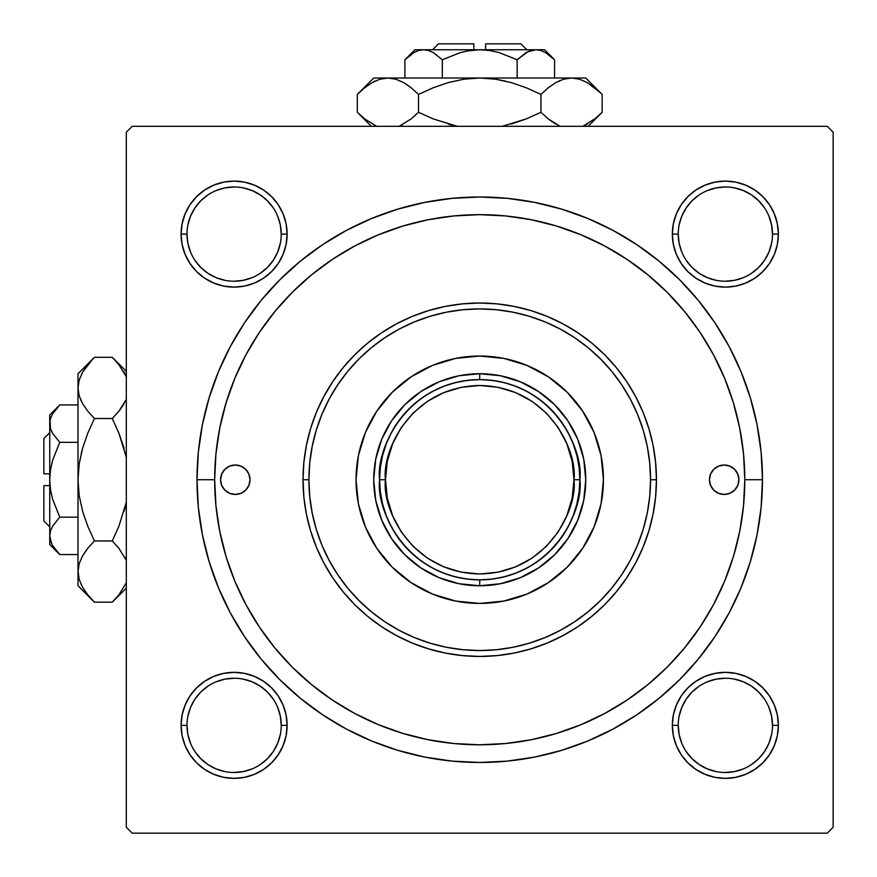 <?xml version="1.0" encoding="UTF-8"?>
<svg xmlns="http://www.w3.org/2000/svg" width="877" height="877" viewBox="0 0 877 877"><rect width="100%" height="100%" fill="white"/><g stroke="black" fill="none" stroke-linecap="round" stroke-linejoin="round"><path stroke-width="1.32" d="M281.232 725.378L281.232 725.356A47.128 47.128 0 0 0 234.104 678.239A47.128 47.128 0 0 0 186.987 725.356L181.09 725.356A53.015 53.015 0 0 1 234.104 672.341A53.015 53.015 0 0 1 287.119 725.356L281.232 725.356A47.128 47.128 0 0 1 234.104 772.484A47.128 47.128 0 0 1 186.987 725.356A47.128 47.128 0 0 1 234.104 678.239A47.128 47.128 0 0 1 281.232 725.356L280.322 716.169L277.647 707.322M182.109 223.767L181.09 234.104L182.109 223.767L181.09 234.104L182.109 244.453L185.135 254.396L190.024 263.56L196.623 271.596L204.659 278.184L213.824 283.085L223.767 286.099L234.104 287.119L244.453 286.099L254.396 283.085L263.56 278.184L271.596 271.596L278.184 263.56L283.085 254.396L286.099 244.453L287.119 234.104L286.099 223.767L283.085 213.824L278.184 204.659L271.596 196.623L263.56 190.024L254.396 185.135L244.453 182.109L234.104 181.09L223.767 182.109L213.824 185.135L204.659 190.024L196.623 196.623L190.024 204.659L185.135 213.824L182.109 223.767L181.09 234.104L186.987 234.104A47.128 47.128 0 0 0 234.104 281.232A47.128 47.128 0 0 0 281.232 234.104A47.128 47.128 0 0 0 234.104 186.987A47.128 47.128 0 0 0 186.987 234.104L181.09 234.104A53.015 53.015 0 0 1 234.104 181.09A53.015 53.015 0 0 1 287.119 234.104L281.232 234.104A47.128 47.128 0 0 1 234.104 281.232A47.128 47.128 0 0 1 186.987 234.104A47.128 47.128 0 0 1 234.104 186.987A47.128 47.128 0 0 1 281.232 234.104L280.322 224.918L277.647 216.071M673.361 223.767L672.341 234.104L673.361 223.767L672.341 234.104L673.361 244.453L676.375 254.396L681.276 263.56L687.875 271.596L695.91 278.184L705.075 283.085L715.018 286.099L725.356 287.119L735.704 286.099L745.647 283.085L754.812 278.184L762.847 271.596L769.436 263.56L774.336 254.396L777.351 244.453L778.37 234.104L777.351 223.767L774.336 213.824L769.436 204.659L762.847 196.623L754.812 190.024L745.647 185.135L735.704 182.109L725.356 181.09L715.018 182.109L705.075 185.135L695.91 190.024L687.875 196.623L681.276 204.659L676.375 213.824L673.361 223.767L672.341 234.104L678.239 234.104A47.128 47.128 0 0 0 725.356 281.232A47.128 47.128 0 0 0 772.484 234.104A47.128 47.128 0 0 0 725.356 186.987A47.128 47.128 0 0 0 678.239 234.104L672.341 234.104A53.015 53.015 0 0 1 725.356 181.09A53.015 53.015 0 0 1 778.37 234.104L772.484 234.104A47.128 47.128 0 0 1 725.356 281.232A47.128 47.128 0 0 1 678.239 234.104A47.128 47.128 0 0 1 725.356 186.987A47.128 47.128 0 0 1 772.484 234.104L771.574 224.918L768.888 216.071M772.484 725.378L772.484 725.356A47.128 47.128 0 0 0 725.356 678.239A47.128 47.128 0 0 0 678.239 725.356L672.341 725.356A53.015 53.015 0 0 1 725.356 672.341A53.015 53.015 0 0 1 778.37 725.356L772.484 725.356A47.128 47.128 0 0 1 725.356 772.484A47.128 47.128 0 0 1 678.239 725.356A47.128 47.128 0 0 1 725.356 678.239A47.128 47.128 0 0 1 772.484 725.356L771.574 716.169L768.888 707.322M762.464 479.73L744.792 479.73L762.464 479.73L761.104 452.017L757.037 424.578L750.295 397.654L740.944 371.53L729.083 346.448L714.821 322.648L698.289 300.373L679.653 279.807L659.098 261.171L636.812 244.65L613.012 230.388L587.93 218.516L561.806 209.175L534.893 202.434L507.443 198.355L479.73 196.996L452.017 198.355L424.578 202.434L397.654 209.175L371.53 218.516L346.448 230.388L322.648 244.65L300.373 261.171L279.807 279.807L261.171 300.373L244.65 322.648L230.388 346.448L218.516 371.53L209.175 397.654L202.434 424.578L198.355 452.017L196.996 479.73A282.734 282.734 0 0 1 479.73 196.996A282.734 282.734 0 0 1 762.464 479.73A282.734 282.734 0 0 1 479.73 762.464A282.734 282.734 0 0 1 196.996 479.73L198.355 507.443L202.434 534.893L209.175 561.806L218.516 587.93L230.388 613.012L244.65 636.812L261.171 659.098L279.807 679.653L300.373 698.289L322.648 714.821L346.448 729.083L371.53 740.944L397.654 750.295L424.578 757.037L452.017 761.104L479.73 762.464L507.443 761.104L534.893 757.037L561.806 750.295L587.93 740.944L613.012 729.083L636.812 714.821L659.098 698.289L679.653 679.653L698.289 659.098L714.821 636.812L729.083 613.012L740.944 587.93L750.295 561.806L757.037 534.893L761.104 507.443L762.464 479.73M214.668 479.73L196.996 479.73L214.668 479.73A265.062 265.062 0 0 1 479.73 214.668A265.062 265.062 0 0 1 744.792 479.73A265.062 265.062 0 0 1 479.73 744.792A265.062 265.062 0 0 1 214.668 479.73L215.95 505.711L219.765 531.44L226.08 556.676L234.85 581.166L245.966 604.681L259.34 626.989L274.83 647.884L292.304 667.156L311.576 684.63L332.471 700.12L354.779 713.494L378.294 724.621L402.784 733.38L428.02 739.706L453.749 743.521L479.73 744.792L505.711 743.521L531.44 739.706L556.676 733.38L581.166 724.621L604.681 713.494L626.989 700.12L647.884 684.63L667.156 667.156L684.63 647.884L700.12 626.989L713.494 604.681L724.621 581.166L733.38 556.676L739.706 531.44L743.521 505.711L744.792 479.73L743.521 453.749L739.706 428.02L733.38 402.784L724.621 378.294L713.494 354.779L700.12 332.471L684.63 311.576L667.156 292.304L647.884 274.83L626.989 259.34L604.681 245.966L581.166 234.85L556.676 226.08L531.44 219.765L505.711 215.95L479.73 214.668L453.749 215.95L428.02 219.765L402.784 226.08L378.294 234.85L354.779 245.966L332.471 259.34L311.576 274.83L292.304 292.304L274.83 311.576L259.34 332.471L245.966 354.779L234.85 378.294L226.08 402.784L219.765 428.02L215.95 453.749L214.668 479.73M741.262 436.593L738.982 424.501M674.106 299.517L665.698 290.857M635.485 265.26L625.696 258.485M613.725 251.03L603.54 245.363M566.421 229.248L555.941 225.86M355.919 245.363L345.713 251.052M227.066 399.605L223.613 411.456M827.263 126.31L132.208 126.31L827.263 126.31L833.15 132.208L833.15 827.263L833.15 132.208L827.263 126.31M126.31 827.263L126.31 132.208L132.208 126.31L126.31 132.208L126.31 827.263L132.208 833.15L126.31 827.263M827.263 833.15L132.208 833.15L827.263 833.15L833.15 827.263L827.263 833.15M218.198 522.867L220.489 534.959M285.354 659.942L293.762 668.614M323.986 694.211L333.764 700.986M345.735 708.43L355.919 714.108M393.039 730.212L403.519 733.6M603.54 714.108L613.757 708.419M732.394 559.855L735.858 548.004M182.109 715.018L181.09 725.356L182.109 715.018L181.09 725.356L182.109 735.704L185.135 745.647L190.024 754.812L196.623 762.847L204.659 769.436L213.824 774.336L223.767 777.351L234.104 778.37L244.453 777.351L254.396 774.336L263.56 769.436L271.596 762.847L278.184 754.812L283.085 745.647L286.099 735.704L287.119 725.356L286.099 715.018L283.085 705.075L278.184 695.91L271.596 687.875L263.56 681.276L254.396 676.375L244.453 673.361L234.104 672.341L223.767 673.361L213.824 676.375L204.659 681.276L196.623 687.875L190.024 695.91L185.135 705.075L182.109 715.018L181.09 725.356L182.109 735.704M673.361 715.018L672.341 725.356L673.361 715.018L672.341 725.356L673.361 735.704L676.375 745.647L681.276 754.812L687.875 762.847L695.91 769.436L705.075 774.336L715.018 777.351L725.356 778.37L735.704 777.351L745.647 774.336L754.812 769.436L762.847 762.847L769.436 754.812L774.336 745.647L777.351 735.704L778.37 725.356L777.351 715.018L774.336 705.075L769.436 695.91L762.847 687.875L754.812 681.276L745.647 676.375L735.704 673.361L725.356 672.341L715.018 673.361L705.075 676.375L695.91 681.276L687.875 687.875L681.276 695.91L676.375 705.075L673.361 715.018L672.341 725.356L673.361 735.704M777.351 244.453L778.37 234.104L777.351 244.453L778.37 234.104L777.351 223.767M735.704 182.109L725.356 181.09L735.704 182.109L725.356 181.09L715.018 182.109M772.484 234.104L778.37 234.104A53.015 53.015 0 0 1 725.356 287.119A53.015 53.015 0 0 1 672.341 234.104L673.361 244.453M715.018 286.099L725.356 287.119L715.018 286.099L725.356 287.119L735.704 286.099M286.099 244.453L287.119 234.104L286.099 244.453L287.119 234.104L286.099 223.767M244.453 182.109L234.104 181.09L244.453 182.109L234.104 181.09L223.767 182.109M281.232 234.104L287.119 234.104A53.015 53.015 0 0 1 234.104 287.119A53.015 53.015 0 0 1 181.09 234.104L182.109 244.453M223.767 286.099L234.104 287.119L223.767 286.099L234.104 287.119L244.453 286.099M286.099 735.704L287.119 725.356L286.099 735.704L287.119 725.356L286.099 715.018M244.453 673.361L234.104 672.341L244.453 673.361L234.104 672.341L223.767 673.361M223.767 777.351L234.104 778.37L223.767 777.351L234.104 778.37L244.453 777.351M777.351 735.704L778.37 725.356L777.351 735.704L778.37 725.356L777.351 715.018M735.704 673.361L725.356 672.341L735.704 673.361L725.356 672.341L715.018 673.361M715.018 777.351L725.356 778.37L715.018 777.351L725.356 778.37L735.704 777.351M280.322 734.553L277.647 743.389L273.284 751.534L267.43 758.682L260.272 764.547M224.918 771.574L216.071 768.888L207.926 764.536L200.789 758.682L194.924 751.534M187.886 716.169L190.572 707.322L194.924 699.177L200.789 692.041L207.937 686.165M243.302 679.138L252.137 681.824L260.283 686.176L267.43 692.041L273.284 699.177M771.574 734.553L768.888 743.389L764.536 751.534L758.682 758.682L751.534 764.536M716.169 771.574L707.322 768.888L699.177 764.536L692.041 758.682L686.165 751.523M679.138 716.169L681.824 707.322L686.176 699.177L692.041 692.041L699.188 686.165M734.553 679.138L743.389 681.824L751.534 686.176L758.682 692.041L764.536 699.177M771.574 243.302L768.888 252.137L764.536 260.283L758.682 267.43L751.534 273.284M716.169 280.322L707.322 277.647L699.177 273.284L692.041 267.43L686.165 260.272M679.138 224.918L681.824 216.071L686.176 207.926L692.041 200.789L699.177 194.924M734.553 187.886L743.389 190.572L751.534 194.924L758.682 200.789L764.547 207.937M280.322 243.302L277.647 252.137L273.284 260.283L267.43 267.43L260.272 273.295M224.918 280.322L216.071 277.647L207.926 273.284L200.789 267.43L194.913 260.272M187.886 224.918L190.572 216.071L194.924 207.926L200.789 200.789L207.937 194.913M243.302 187.886L252.137 190.572L260.283 194.924L267.43 200.789L273.295 207.937M678.239 725.356A47.128 47.128 0 0 0 725.356 772.484A47.128 47.128 0 0 0 772.484 725.356L778.37 725.356A53.015 53.015 0 0 1 725.356 778.37A53.015 53.015 0 0 1 672.341 725.356L678.239 725.356L679.138 734.553L681.824 743.389M725.345 772.484L734.553 771.574L743.389 768.888M725.378 678.239L716.169 679.138L707.322 681.824M186.987 725.356A47.128 47.128 0 0 0 234.104 772.484A47.128 47.128 0 0 0 281.232 725.356L287.119 725.356A53.015 53.015 0 0 1 234.104 778.37A53.015 53.015 0 0 1 181.09 725.356L186.987 725.356L187.886 734.553L190.572 743.389M234.093 772.484L243.302 771.574L252.137 768.888M234.126 678.239L224.918 679.138L216.071 681.824M186.987 234.104L187.886 243.302L190.572 252.137M234.093 281.232L243.302 280.322L252.137 277.647M234.126 186.987L224.918 187.886L216.071 190.572M678.239 234.104L679.138 243.302L681.824 252.137M725.345 281.232L734.553 280.322L743.389 277.647M725.378 186.987L716.169 187.886L707.322 190.572M709.449 479.73A14.723 14.723 0 0 1 724.183 465.007A14.723 14.723 0 0 1 738.905 479.73L737.787 485.365L734.597 490.144L729.817 493.334L724.183 494.453L718.548 493.334L713.768 490.144L710.578 485.365L709.449 479.73L710.578 474.095L713.768 469.316L718.548 466.125L724.183 465.007L729.817 466.125L734.597 469.316L737.787 474.095L738.905 479.73A14.723 14.723 0 0 1 724.183 494.453A14.723 14.723 0 0 1 709.449 479.73M220.555 479.73A14.723 14.723 0 0 1 235.288 465.007A14.723 14.723 0 0 1 250.011 479.73L248.893 485.365L245.703 490.144L240.923 493.334L235.288 494.453L229.653 493.334L224.874 490.144L221.684 485.365L220.555 479.73L221.684 474.095L224.874 469.316L229.653 466.125L235.288 465.007L240.923 466.125L245.703 469.316L248.893 474.095L250.011 479.73A14.723 14.723 0 0 1 235.288 494.453A14.723 14.723 0 0 1 220.555 479.73M603.431 479.73A123.701 123.701 0 0 0 594.025 432.427L601.052 455.601L603.431 479.73L601.052 503.869L594.014 527.066L582.58 548.454L567.2 567.2L548.454 582.58L527.066 594.014L503.869 601.052L479.73 603.431L455.601 601.052L432.394 594.014L411.006 582.58L392.26 567.2L376.88 548.454L365.457 527.066L358.408 503.869L356.04 479.73A123.701 123.701 0 0 1 479.73 356.04A123.701 123.701 0 0 1 603.431 479.73A123.701 123.701 0 0 1 479.73 603.431A123.701 123.701 0 0 1 356.04 479.73L358.408 455.601L365.457 432.394L376.88 411.006L392.26 392.26L411.006 376.88L432.394 365.457L455.601 358.408L479.73 356.04L503.869 358.408L527.066 365.457L548.454 376.88L567.2 392.26L582.58 411.006L594.014 432.394M594.003 432.361A123.701 123.701 0 0 0 527.099 365.468M527.033 365.435A123.701 123.701 0 0 0 432.427 365.435M432.361 365.468A123.701 123.701 0 0 0 365.468 432.361M656.445 479.73L650.548 479.73A170.818 170.818 0 0 1 479.73 650.548A170.818 170.818 0 0 1 308.912 479.73L303.025 479.73A176.705 176.705 0 0 0 479.73 656.445A176.705 176.705 0 0 0 656.445 479.73A176.705 176.705 0 0 1 479.73 656.445A176.705 176.705 0 0 1 303.025 479.73L303.87 462.409L306.424 445.253L310.633 428.436L316.476 412.113L323.887 396.437L332.8 381.561L343.137 367.627L354.779 354.779L367.627 343.137L381.561 332.8L396.437 323.887L412.113 316.476L428.436 310.633L445.253 306.424L462.409 303.87L479.73 303.025L497.051 303.87L514.207 306.424L531.023 310.633L547.358 316.476L563.034 323.887L577.91 332.8L591.832 343.137L604.681 354.779L616.334 367.627L626.66 381.561L635.573 396.437L642.994 412.113L648.837 428.436L653.047 445.253L655.59 462.409L656.445 479.73L655.59 497.051L653.047 514.207L648.837 531.023L642.994 547.358L635.573 563.034L626.66 577.91L616.334 591.832L604.681 604.681L591.832 616.334L577.91 626.66L563.034 635.573L547.358 642.994L531.023 648.837L514.207 653.047L497.051 655.59L479.73 656.445L462.409 655.59L445.253 653.047L428.436 648.837L412.113 642.994L396.437 635.573L381.561 626.66L367.627 616.334L354.779 604.681L343.137 591.832L332.8 577.91L323.887 563.034L316.476 547.358L310.633 531.023L306.424 514.207L303.87 497.051L303.025 479.73A176.705 176.705 0 0 1 479.73 303.025A176.705 176.705 0 0 1 656.445 479.73A176.705 176.705 0 0 0 479.73 303.025A176.705 176.705 0 0 0 303.025 479.73L308.912 479.73L309.734 496.481L312.201 513.056L316.268 529.313L321.914 545.099L329.083 560.26L337.7 574.632L347.687 588.094L358.945 600.515L371.366 611.773L384.828 621.76L399.21 630.377L414.361 637.546L430.147 643.192L446.404 647.27L462.99 649.725L479.73 650.548L496.481 649.725L513.056 647.27L529.313 643.192L545.099 637.546L560.26 630.377L574.632 621.76L588.094 611.773L600.515 600.515L611.773 588.094L621.76 574.632L630.377 560.26L637.546 545.099L643.192 529.313L647.27 513.056L649.725 496.481L650.548 479.73L649.725 462.99L647.27 446.404L643.192 430.147L637.546 414.361L630.377 399.21L621.76 384.828L611.773 371.366L600.515 358.945L588.094 347.687L574.632 337.7L560.26 329.083L545.099 321.914L529.313 316.268L513.056 312.201L496.481 309.734L479.73 308.912L462.99 309.734L446.404 312.201L430.147 316.268L414.361 321.914L399.21 329.083L384.828 337.7L371.366 347.687L358.945 358.945L347.687 371.366L337.7 384.828L329.083 399.21L321.914 414.361L316.268 430.147L312.201 446.404L309.734 462.99L308.912 479.73A170.818 170.818 0 0 1 479.73 308.912A170.818 170.818 0 0 1 650.548 479.73L656.445 479.73M226.08 556.676L234.85 581.166M556.676 733.38L581.166 724.621M733.38 402.784L724.621 378.294M402.784 226.08L378.294 234.85M583.72 500.416L577.691 520.302L567.89 538.631L554.702 554.702L538.631 567.89L520.302 577.691L500.416 583.72L479.73 585.759L459.044 583.72L439.158 577.691L420.828 567.89L404.757 554.702L391.58 538.631L381.78 520.302L375.74 500.416L373.712 479.73L375.74 459.044L381.78 439.158L391.58 420.828L404.757 404.757L420.828 391.58L439.158 381.78L459.044 375.74L479.73 373.712L500.416 375.74L520.302 381.78L538.631 391.58L554.702 404.757L567.89 420.828L577.691 439.158L583.72 459.044L585.759 479.73L583.72 500.416L577.691 520.302M375.74 459.044L381.78 439.158M439.158 381.78L459.044 375.74M500.416 375.74L520.302 381.78M577.691 439.158L583.72 459.044M554.702 554.702L538.631 567.89M520.302 577.691L500.416 583.72M459.044 583.72L439.158 577.691M420.828 567.89L404.757 554.702L391.58 538.631M381.78 520.302L375.74 500.416M356.04 479.73A123.701 123.701 0 0 0 365.435 527.033M365.468 527.099A123.701 123.701 0 0 0 432.361 594.003M432.427 594.025A123.701 123.701 0 0 0 527.033 594.025M527.099 594.003A123.701 123.701 0 0 0 594.003 527.099M227.099 467.485L224.874 469.316M221.684 485.365L223.043 487.908M737.787 474.095L736.428 471.552M732.361 491.975L734.597 490.144M672.341 725.356L672.604 720.16M725.356 672.341L730.552 672.604M778.37 725.356L778.118 730.552M725.356 778.37L720.16 778.118M181.09 725.356L181.353 720.16M234.104 672.341L239.3 672.604M287.119 725.356L286.867 730.552M234.104 778.37L228.908 778.118M778.37 234.104L778.118 239.3M725.356 287.119L720.16 286.867M672.341 234.104L672.604 228.908M725.356 181.09L730.552 181.353M287.119 234.104L286.867 239.3M234.104 287.119L228.908 286.867M181.09 234.104L181.353 228.908M234.104 181.09L239.3 181.353M526.858 391.372L515.709 386.286L504.023 382.591L491.964 380.344L479.73 379.598L479.73 373.712A106.029 106.029 0 0 0 373.712 479.73A106.029 106.029 0 0 0 479.73 585.759L479.73 579.872L491.964 579.116L504.023 576.88L515.709 573.185L526.858 568.088M432.613 568.088L443.762 573.185L455.448 576.88L467.496 579.116L479.73 579.872L479.73 585.759A106.029 106.029 0 0 1 373.712 479.73A106.029 106.029 0 0 1 479.73 373.712A106.029 106.029 0 0 1 585.759 479.73A106.029 106.029 0 0 1 479.73 585.759A106.029 106.029 0 0 0 585.759 479.73A106.029 106.029 0 0 0 479.73 373.712L479.73 379.598L467.496 380.344L455.448 382.591L443.762 386.286L432.613 391.372M568.088 526.858L573.185 515.709L576.88 504.023L579.116 491.964L579.872 479.73L579.116 467.496L576.88 455.448L573.185 443.762L568.088 432.613M391.372 432.613L386.286 443.762L382.591 455.448L380.344 467.496L379.598 479.73L380.344 491.964L382.591 504.023L386.286 515.709L391.372 526.858M413.089 413.089L401.37 427.373L392.666 443.663L387.294 461.346L385.485 479.73L379.598 479.73C375.575 509.022 405.612 578.502 479.73 579.872C553.847 578.502 583.896 509.022 579.872 479.73L573.975 479.73C577.768 507.301 549.484 572.692 479.73 573.975C409.976 572.692 381.703 507.301 385.485 479.73L387.294 498.114L392.666 515.797L401.37 532.087L413.089 546.371L427.373 558.09L443.663 566.805L461.346 572.166L479.73 573.975L498.114 572.166L515.797 566.805L532.087 558.09L546.371 546.371L558.09 532.087L566.805 515.797L572.166 498.114L573.975 479.73L572.166 461.346L566.805 443.663L558.09 427.373L546.371 413.089L532.087 401.37L515.797 392.666L498.114 387.294L479.73 385.485L461.346 387.294L443.663 392.666L427.373 401.37L413.089 413.089M579.872 479.73A100.131 100.131 0 0 1 479.73 579.872A100.131 100.131 0 0 1 379.598 479.73A100.131 100.131 0 0 1 479.73 379.598A100.131 100.131 0 0 1 579.872 479.73C583.896 450.438 553.847 380.958 479.73 379.598C405.612 380.958 375.575 450.438 379.598 479.73L385.485 479.73C381.703 452.159 409.976 386.768 479.73 385.485C549.484 386.768 577.768 452.159 573.975 479.73L579.872 479.73M43.85 520.96L43.85 485.628L43.85 520.96L49.737 526.858M49.737 485.628L43.85 485.628L49.737 485.628M51.6 543.663L49.737 535.847L50.46 531.002L52.532 526.244L59.768 517.145L52.532 498.969L50.471 489.509L52.543 498.991L59.768 517.145L52.532 498.969L50.471 489.476L49.737 479.73L50.471 469.962L52.543 460.469L59.768 442.326L78.009 442.326L59.768 442.326L52.565 433.282L50.482 428.535L49.737 423.624L50.46 418.778L52.532 414.01L59.768 404.911L78.009 404.911L59.768 404.911L52.565 413.955M50.471 489.476L49.737 479.73L49.737 414.942L50.471 428.502L49.737 423.624L50.471 428.502L52.565 433.282L59.724 442.282M51.995 432.24L51.535 431.287M52.477 460.71L50.471 469.962L49.737 479.73L49.737 535.847L49.737 423.624L50.482 418.702L52.532 414.01L59.768 404.911L49.737 414.942M57.893 552.598L59.768 554.549L78.009 554.549L59.768 554.549L52.565 545.505L50.482 540.758L49.737 535.847L50.46 531.002L52.532 526.244L59.768 517.145L52.543 526.222L59.768 517.145L78.009 517.145L59.768 517.145L52.532 498.98M92.962 600.679L94.42 602.159L112.267 602.159L94.42 602.159L87.821 594.869L82.635 587.371L79.226 579.598L78.009 571.552L78.009 585.759L78.009 373.712L78.009 387.908L79.193 379.993L82.581 372.199L87.799 364.613L94.42 357.301L112.267 357.301L118.866 364.591L126.31 376.671L118.581 364.251M125.959 399.967L118.877 411.214L112.267 418.515L94.42 418.515L87.821 411.225L82.635 403.727L79.226 395.955L78.009 387.908L79.204 395.9L78.009 387.908L79.193 379.993L82.581 372.199L92.962 358.781M114.383 359.471L112.267 357.301L94.42 357.301L78.009 373.712M80.673 399.868L80.947 400.46M78.009 585.759L94.42 602.159L87.821 594.869L82.635 587.371L79.226 579.598L78.009 571.552L79.193 563.637L82.581 555.832L87.799 548.257L94.42 540.945L87.821 526.364L82.591 511.203L79.204 495.68L78.009 479.73L78.009 571.552L79.193 563.637L82.581 555.832L87.799 548.257L94.42 540.945L112.267 540.945L94.42 540.945L87.821 548.235L94.42 540.945L87.821 526.364L82.602 511.247L79.215 495.724L82.602 511.247L87.81 526.353L82.591 511.203L79.204 495.68L78.009 479.73L79.204 463.78L78.009 479.73L79.215 463.736L82.602 448.224L87.81 433.106L94.42 418.515L112.267 418.515L118.866 411.225L124.085 403.683L119.952 409.844M126.31 457.257L118.866 433.095L126.31 457.257M94.42 418.515L87.821 433.095L94.42 418.515L87.821 411.225L82.635 403.727L79.226 395.955L78.009 387.908L78.009 479.73L79.215 463.736L82.602 448.224L87.81 433.106L94.42 418.515M82.591 448.246L81.188 453.595M112.267 540.945L118.866 526.364L112.267 540.945L118.866 548.235L126.31 560.315L118.877 548.246L112.267 540.945L118.866 526.364L112.267 540.945M124.983 557.443L125.74 559M87.821 548.235L82.602 555.788L86.746 549.594M78.02 571.113L79.215 579.544M114.339 600.021L118.866 594.869L126.31 582.788L118.877 594.858L113.813 600.581M126.31 502.203L118.866 526.353L126.31 502.214M124.085 448.224L118.866 433.095L112.267 418.515L118.866 411.225L112.267 418.515L118.866 433.095L124.096 448.257M81.002 584.225L82.723 587.513M78.009 571.552L79.193 579.478M92.315 359.471L87.821 364.591M118.877 594.858L112.267 602.159L126.31 588.116M124.096 511.203L125.499 505.865M125.817 400.285L118.877 411.214M126.31 371.355L112.267 357.301L119.053 364.832M125.685 375.235L123.778 371.629M49.748 535.573L49.737 544.529L49.737 535.847L50.482 540.769M49.737 544.529L59.768 554.549L52.565 545.505M50.471 489.509L51.019 492.655M52.543 460.469L59.768 442.326M43.85 473.843L43.85 438.5L43.85 473.843L49.737 473.843L43.85 473.843M438.5 43.85L473.843 43.85L438.5 43.85L432.613 49.737M473.843 49.737L473.843 43.85L473.843 49.737M406.862 57.893L404.911 59.768L404.911 78.009L404.911 59.768L413.955 52.565L418.702 50.482L423.624 49.737L428.458 50.46L433.227 52.532L442.326 59.768L460.502 52.532L469.984 50.471L460.469 52.543L442.326 59.768L460.502 52.532L469.962 50.471L479.73 49.737L489.509 50.471L498.991 52.543L517.145 59.768L517.145 78.009L517.145 59.768L526.178 52.565L530.925 50.482L535.847 49.737L540.681 50.46L545.45 52.532L554.549 59.768L554.549 78.009L554.549 59.768L545.505 52.565M527.22 51.995L535.847 49.737L530.969 50.471L535.847 49.737L540.681 50.46L545.45 52.532L554.549 59.768L544.529 49.737L423.624 49.737L428.458 50.46L433.227 52.532L442.326 59.768L433.249 52.543L442.326 59.768L442.326 78.009L442.326 59.768L460.491 52.532M415.808 51.6L413.988 52.543M358.781 92.962L357.301 94.42L357.301 112.267L357.301 94.42L364.591 87.821L372.1 82.635L379.873 79.226L387.908 78.009L373.712 78.009L585.759 78.009L571.552 78.009L579.478 79.193L587.272 82.581L594.858 87.799L602.159 94.42L602.159 112.267L594.869 118.866L582.788 126.31L595.22 118.581M559.493 125.959L548.257 118.877L540.945 112.267L540.945 94.42L548.235 87.821L555.733 82.635L563.505 79.226L571.552 78.009L563.571 79.204L571.552 78.009L579.478 79.193L587.272 82.581L600.679 92.962M599.989 114.383L602.159 112.267L602.159 94.42L585.759 78.009M559.603 80.673L559 80.947M463.78 79.204L479.73 78.009L387.908 78.009L395.834 79.193L403.628 82.581L411.214 87.799L418.515 94.42L418.515 112.267L418.515 94.42L411.225 87.821L418.515 94.42L433.095 87.821L448.257 82.591L463.78 79.204L448.224 82.602L433.095 87.821L448.257 82.591L463.78 79.204L479.73 78.009L495.68 79.204L479.73 78.009L495.724 79.215L511.247 82.602L526.353 87.81L540.945 94.42L526.364 87.821L540.945 94.42L540.945 112.267L548.235 118.866L555.788 124.085L549.616 119.952M502.203 126.31L526.353 118.866L502.214 126.31M495.724 79.215L505.865 81.188M433.106 118.866L457.257 126.31L433.106 118.866L418.515 112.267L433.106 118.866L418.515 112.267L411.225 118.866L399.145 126.31L411.214 118.877L418.515 112.267L433.095 118.866M402.017 124.983L400.46 125.74M373.712 78.009L357.301 94.42L364.591 87.821L372.1 82.635L379.873 79.226L387.908 78.009L395.834 79.193L403.628 82.581L411.214 87.799L403.683 82.602L409.866 86.746M388.347 78.02L379.927 79.215M359.438 114.339L364.591 118.866L376.671 126.31L364.613 118.877L358.879 113.813M511.247 124.085L526.353 118.866L540.945 112.267L548.235 118.866L540.945 112.267L526.364 118.866L511.203 124.096M411.225 87.821L418.515 94.42L433.095 87.821M375.235 81.002L371.947 82.723M387.908 78.009L379.993 79.193M463.736 79.215L448.224 82.602L433.106 87.81M495.691 79.204L479.73 78.009L571.552 78.009L563.505 79.226L555.733 82.635L548.761 87.404M511.203 82.591L526.353 87.81L540.945 94.42L548.235 87.821M600 92.315L594.869 87.821M364.613 118.877L357.301 112.267L371.355 126.31M448.257 124.096L453.595 125.499M559.175 125.817L548.257 118.877M588.116 126.31L602.159 112.267L594.628 119.053M584.225 125.685L587.831 123.778M466.816 51.019L479.73 49.737L489.509 50.471L498.991 52.543L517.145 59.768L528.173 51.535M423.624 49.737L414.942 49.737L423.624 49.737L418.691 50.482L423.624 49.737L544.529 49.737M414.942 49.737L404.911 59.768L413.955 52.565L418.702 50.482M485.628 43.85L520.96 43.85L485.628 43.85L485.628 49.737L485.628 43.85M43.85 438.5L49.737 432.613M520.96 43.85L526.858 49.737"/></g></svg>
